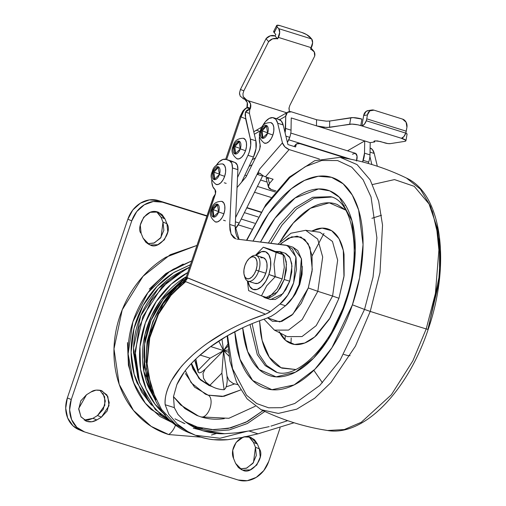 <?xml version="1.0" encoding="UTF-8"?>
<svg xmlns="http://www.w3.org/2000/svg" width="506" height="506" viewBox="0 0 506 506"><rect width="100%" height="100%" fill="white"/><g stroke="black" fill="none" stroke-linecap="round" stroke-linejoin="round"><path stroke-width="0.76" d="M247.953 281.077L249.698 286.421L252.905 289.356L257.073 289.432L261.577 286.63L265.726 281.387L268.895 274.492L282.165 278.951L276.934 289.034L268.395 298.034L261.45 295.858L266.681 285.776L275.213 276.776L274.012 264.075L276.137 252.456L263.297 247.219L270.242 249.395L283.088 254.632L276.137 252.456L283.088 254.632L284.29 267.339L282.165 278.951L275.213 276.776L274.012 264.075L276.137 252.456L263.297 247.219L270.242 249.395L283.088 254.632L284.29 267.339L282.165 278.951L276.934 289.034L268.395 298.034L261.45 295.858L248.604 290.615L247.396 280.9L248.604 290.615L261.45 295.858L266.681 285.776L275.213 276.776L268.895 274.492A19.854 10.373 107.4 0 1 257.099 289.419A19.854 10.373 107.4 0 1 247.965 281.153M255.169 283.411A13.485 7.046 -72.6 0 0 265.808 273.234L258.674 271.001A13.485 7.046 107.4 0 1 248.041 281.178A13.485 7.046 107.4 0 1 244.575 276.206M256.049 270.084A11.461 5.99 107.4 0 1 244.6 276.251A11.461 5.99 107.4 0 1 244.923 265.549L243.943 269.875L243.955 273.885L244.967 276.972L246.814 278.667L249.224 278.711L251.824 277.092L254.221 274.062L256.049 270.084L257.029 265.764L257.016 261.747L256.004 258.661L254.157 256.966L251.748 256.928L249.148 258.541L246.751 261.57L244.923 265.549A11.461 5.99 107.4 0 1 250.533 257.484A11.461 5.99 107.4 0 1 256.365 259.363A11.461 5.99 107.4 0 1 256.049 270.084L258.674 271.001L256.049 270.084M245.208 278.256A13.485 7.046 -72.6 0 0 258.674 271.001A13.485 7.046 -72.6 0 0 259.047 258.383A13.485 7.046 -72.6 0 0 252.184 256.175M265.176 297.851L270.666 299.565L282.898 293.758L289.691 281.209L284.208 279.489L277.414 292.038L265.176 297.851L262.348 296.136M262.342 296.136L264.651 297.661L269.749 297.749L275.258 294.328L280.33 287.914L284.208 279.489L286.282 270.33L286.257 261.836L284.119 255.296L280.204 251.71L275.106 251.621M284.208 279.489L289.691 281.209L291.987 266.086L290.102 257.933L285.169 253.24L279.679 251.52L284.619 256.213L286.497 264.372L284.208 279.489M275.65 251.469L279.679 251.52M285.694 253.43L289.603 257.016L291.741 263.556L291.772 272.051L289.691 281.209L285.82 289.634L280.741 296.048L275.239 299.47L270.141 299.381M263.297 247.219L255.435 255.315L263.297 247.219M250.419 257.554A13.485 7.046 107.4 0 1 256.226 255.486A13.485 7.046 107.4 0 1 258.674 271.001L265.808 273.234A13.485 7.046 -72.6 0 0 263.354 257.718M268.895 274.492L270.596 267.004L270.571 260.052L268.825 254.708L265.625 251.773L261.457 251.697L256.023 255.422A19.854 10.373 107.4 0 1 268.547 254.271A19.854 10.373 107.4 0 1 268.895 274.492M260.748 257.75L263.582 257.801L265.758 259.793L266.947 263.424L266.959 268.148L265.808 273.234L263.651 277.914L260.837 281.475L257.775 283.379L254.942 283.328M247.605 431.175L219.946 438.266L196.341 435.375M173.482 396.653L184.968 408.646L196.733 415.388L201.002 416.925L228.864 418.291L255.29 406.242M185.373 373.554L194.557 387.141L208.099 395.142L223.943 396.337L240.616 389.974L222.159 396.552L208.099 395.142A11.461 5.99 107.4 0 1 210.11 407.887A11.461 5.99 107.4 0 1 201.141 416.963A11.461 5.99 -72.6 0 0 210.11 407.887A11.461 5.99 -72.6 0 0 208.099 395.142L205.392 394.168L191.148 382.732L185.322 370.639M216.214 165.481A16.179 8.457 107.4 0 1 225.967 159.358A16.179 8.457 107.4 0 1 226.353 159.491L231.837 161.212A16.179 8.457 -72.6 0 0 231.451 161.072M189.605 267.143L169.428 279.938L151.345 300.551L139.074 327.211L135.064 355.731L139.125 381.467L148.878 401.511L161.401 415.268L174.45 423.648L155.336 409.55L139.58 382.852L135.127 351.202L142.882 316.516L161.819 287.193L186.1 268.812L189.605 267.143M146.177 380.854L155.456 399.145M184.412 423.421L182.792 422.807M165.475 415.04L162.072 412.029C155.032 405.338 149.555 397.242 145.652 387.729C141.75 378.222 139.713 368.026 139.542 357.147C139.365 346.268 141.073 335.529 144.659 324.934C148.245 314.34 153.438 304.694 160.238 295.991C167.037 287.294 174.924 280.21 183.899 274.733L187.796 272.5L171.186 284.233L156.297 301.424L145.342 322.986L139.979 346.566L140.56 369.291L146.126 388.848L154.981 404.111L165.456 415.021M184.937 423.655L174.962 418.829M155.102 399.67L143.837 371.303L144.963 334.643L151.338 316.218L161.098 299.748L185.702 276.991C176.955 282.329 169.27 289.236 162.641 297.711C156.019 306.187 150.959 315.586 147.461 325.908C143.97 336.237 142.306 346.699 142.471 357.299C142.641 367.9 144.627 377.837 148.429 387.103L155.159 399.784M185.487 278.838L178.65 283.645L163.014 299.52L151.003 320.418L144.659 343.985L144.627 367.04L149.858 386.774M145.88 362.34L147.037 341.879L152.945 321.361L163.109 302.828L176.259 287.882L163.109 302.828L152.945 321.361L147.037 341.879L145.88 362.34M193.235 428.177L200.477 429.967M186.1 268.812L180.863 271.463L158.334 288.521L140.757 315.731L133.559 347.926L137.689 377.293L139.58 382.852M292.841 247.162L297.813 250.578L301.532 259.217L301.987 271.254L299.103 284.524L293.221 296.914L285.492 305.75L275.852 313.328L271.305 316.244L266.055 318.476C252.228 323.075 239.174 328.932 226.884 336.041C214.601 343.157 204.108 350.943 195.411 359.393C186.708 367.843 180.522 376.262 176.853 384.642L173.482 396.666L174.298 407.608L165.171 404.749C164.646 397.248 166.759 389.196 171.521 380.594C176.284 371.992 183.343 363.466 192.704 355.016C202.058 346.566 213.032 338.811 225.619 331.746C238.206 324.688 251.488 318.831 265.473 314.182L269.236 312.411M231.837 161.212L226.353 159.491L235.107 162.546L229.623 160.826A10.79 5.636 107.4 0 1 232.418 167.948L237.902 169.668L232.418 167.948L229.692 224.436L229.971 230.059L231.343 234.626L233.69 237.719L235.752 238.845L231.033 233.943L229.692 224.436L235.176 226.15L237.902 169.668A10.79 5.636 -72.6 0 0 235.107 162.546L231.837 161.212L235.107 162.546L237.282 165.038L237.902 169.668L235.176 226.15L235.454 231.773L236.827 236.34L239.174 239.439M185.702 281.64L171.148 294.815L158.302 313.378L149.567 336.503L147.037 361.746M155.873 399.923L146.493 368.931L149.371 334.156L163.204 303.72L182.647 282.5M287.585 245.518L293.069 247.238L301.399 258.604L299.103 284.524A32.365 16.913 -72.6 0 1 285.492 305.75L280.008 304.03L287.737 295.194L293.619 282.81L296.503 269.534L296.042 257.497L292.323 248.863L286.01 245.176L236.802 239.072L287.585 245.518L295.915 256.884L293.619 282.81A32.365 16.913 107.4 0 1 280.008 304.03L270.368 311.607L280.008 304.03L285.492 305.75L275.852 313.328L271.305 316.244M250.021 319.925L265.473 314.182L185.272 281.469L171.015 295.302L158.435 314.302L149.77 337.774L147.069 363.555L151.218 388.418L161.395 409.284L175.525 424.376L191.236 433.541L175.582 424.42L161.471 409.392L151.269 388.589L147.075 363.763L149.725 337.964L158.365 314.428L170.965 295.359L185.272 281.469L181.559 283.12L186.037 279.445M198.409 416.04L180.636 404.952L173.482 396.672L174.298 407.608L178.023 414.484L184.658 421.188C189.763 425.35 195.816 428.538 202.811 430.751L224.62 433.718L236.549 432.826L248.92 430.973L269.186 426.628L248.92 430.973L236.549 432.826L224.62 433.718C218.13 434.015 210.863 433.028 202.811 430.751L198.15 429.075L184.658 421.188L178.023 414.484L174.298 407.608L165.171 404.749L168.833 414.287L177.005 423.826C183.697 429.828 191.432 434.205 200.212 436.956L200.325 436.994C208.946 439.689 218.073 440.587 227.706 439.701L242.583 437.374L258.047 433.825L248.92 430.973L258.047 433.825L294.049 422.757L258.047 433.825L242.583 437.374L227.706 439.701L213.646 439.676C211.192 439.632 206.752 438.74 200.325 436.994A88.999 75.805 -67.8 0 1 200.212 436.956L195.164 435.141L187.84 431.599L177.005 423.826L168.833 414.287L165.171 404.749C164.469 398.102 166.588 390.044 171.521 380.594L180.408 367.748C181.477 366.091 185.575 361.853 192.704 355.016C198.535 349.88 203.621 345.832 207.96 342.866L225.619 331.746M137.91 377.925L133.508 352.593C133.344 342.271 134.963 332.088 138.366 322.031C141.769 311.981 146.696 302.828 153.147 294.574C159.599 286.32 167.081 279.597 175.595 274.404L181.806 270.988M192.495 426.413L202.508 428.424M146.519 376.73L143.887 357.097C143.723 346.705 145.355 336.446 148.783 326.326C152.211 316.199 157.17 306.984 163.666 298.679L182.925 280.52M287.68 420.676L270.944 426.141M261.058 212.033L246.896 207.599L261.058 212.033M260.9 212.292L246.764 207.865L260.9 212.292M215.898 165.987L219.281 161.711L222.95 159.434L226.353 159.491L229.623 160.826L231.799 163.324L232.418 167.948L229.692 224.436L235.176 226.15L239.072 239.351M215.037 189.605A16.179 8.457 107.4 0 1 211.786 179.434L211.85 182.533L212.912 186.847L215.037 189.605L215.448 193.906L215.796 191.293L215.037 189.605M186.619 278.629L187.075 277.731L187.758 277.908L270.368 311.607L187.075 277.724L215.448 193.906L213.279 197.213L186.176 277.282L187.075 277.724L214.848 195.291M173.482 396.666L176.853 384.642L184.266 372.043C186.278 369.076 189.997 364.858 195.411 359.393M198.156 356.8L209.819 347.224L226.884 336.041L242.627 327.818M195.525 427.931L212.248 431.257L229.243 429.955L247.377 423.503L264.821 411.46L247.326 423.528L229.18 429.967L212.197 431.257L195.525 427.931M185.601 421.934L197.296 427.051L213.848 429.758L230.945 427.836L247.586 421.39L263.025 410.619L245.903 422.263L228.181 428.455L211.622 429.664L197.296 427.051L185.594 421.928M224.297 418.62C216.17 419.803 208.32 419.208 200.755 416.836L201.293 417.001M209.079 385.477L200.287 379.804L192.944 368.937L191.243 363.656L198.934 378.425L208.889 385.395M270.368 311.607L265.473 314.182L185.272 281.469L187.758 277.908L185.272 281.469L184.469 281.399M184.317 280.988L187.075 277.724L186.176 277.275C184.279 280.792 182.862 282.633 181.939 282.803M366.755 118.834A6.742 3.523 107.4 0 1 366.268 120.763L405.768 133.122A6.742 3.523 -72.6 0 0 406.255 131.199L366.755 118.834L367.426 114.938L369.816 110.852L374.016 110.163L402.542 119.093L406.097 122.212L406.919 127.303L406.255 131.199L366.755 118.834L366.268 120.763L364.345 124.293L361.891 125.918L363.662 115.532L361.891 125.918L357.913 124.837L351.923 124.109L327.002 127.525L316.813 125.937A9.437 3.959 0.9 0 1 316.452 125.83L291.241 117.936L291.039 130.175L285.555 128.454A13.485 7.046 107.4 0 1 285.061 132.717L285.751 116.222A6.742 5.003 -119.9 0 1 287.857 112.104A6.742 5.003 -119.9 0 1 291.336 111.82L316.547 119.713A9.437 3.959 -179.1 0 0 316.908 119.821L326.332 121.168L329.684 121.042L353.036 117.613L361.904 119.081A8.09 1.727 -170.3 0 0 350.81 117.727L349.697 124.223L329.583 127.379L329.684 121.042L350.81 117.727L349.697 124.223A8.09 1.727 9.7 0 1 360.772 125.57L361.904 119.081L360.772 125.57L402.504 138.631L361.891 125.918A6.742 3.523 107.4 0 0 366.268 120.763L405.768 133.122L406.919 127.303A6.742 5.566 -98.9 0 0 402.542 119.093L374.016 110.163A6.742 5.566 -98.9 0 0 371.777 110.011A6.742 5.566 -98.9 0 0 367.426 114.938L366.755 118.834M218.63 211.957A6.742 3.523 107.4 0 1 213.197 217.004A6.742 3.523 107.4 0 1 212.09 209.288L211.546 209.022L212.09 209.288L217.371 204.19L218.63 211.957L213.342 217.061L212.09 209.288L213.184 209.636L212.09 209.288A6.742 3.523 107.4 0 1 217.517 204.241A6.742 3.523 107.4 0 1 218.63 211.957L223.886 213.791L218.63 211.957M215.379 221.932A10.79 5.636 -72.6 0 0 223.886 213.791A10.79 5.636 -72.6 0 0 221.925 201.375M217.896 204.449L213.184 209.636L217.896 204.449M218.731 211.641L213.184 209.636L218.731 211.641M264.372 143.16A10.79 5.636 -72.6 0 0 272.879 135.013L267.623 133.186A6.742 3.523 107.4 0 1 262.197 138.233A6.742 3.523 107.4 0 1 261.083 130.516L261.785 130.554M266.89 125.671L262.184 130.858L261.083 130.516L266.371 125.418L267.623 133.186L262.342 138.283L261.083 130.516L262.184 130.858L266.89 125.671M267.731 132.863L262.184 130.858L267.731 132.863M259.686 134.843A16.179 8.457 107.4 0 0 260.09 144.242L259.825 148.979L259.312 150.212L260.331 146.436L259.338 138.992L259.686 134.83M285.89 136.133L289.748 137.341A13.485 7.046 -72.6 0 0 291.039 130.175A13.485 7.046 107.4 0 1 289.748 137.341L287.395 142.35A13.485 7.046 -72.6 0 0 289.748 137.341L285.89 136.133M254.67 223.241L241.217 219.028L254.67 223.241M350.854 159.238L288.774 139.801L350.854 159.238M364.503 153.173A13.485 7.046 107.4 0 1 363.213 160.339L368.697 162.059A13.485 7.046 -72.6 0 0 369.994 154.887L364.503 153.173L362.612 161.939A13.485 7.046 107.4 0 0 363.213 160.339L368.697 162.059L368.185 163.451A13.485 7.046 -72.6 0 0 368.697 162.059A13.485 7.046 107.4 0 0 369.994 154.887L370.196 142.648L374.699 141.946L373.89 141.332L374.541 140.946L377.463 140.915L387.849 143.565L390.404 143.615L404.553 141.395L405.78 140.972L405.818 140.295L401.385 138.283L403.839 136.658L405.768 133.122A6.742 3.523 -72.6 0 1 401.385 138.283L402.504 138.631A8.09 1.727 9.7 0 1 405.951 140.681A8.09 1.727 9.7 0 1 404.553 141.395L390.404 143.615A4.048 0.86 9.7 0 1 384.857 142.939L380.253 141.497L375.072 140.864L373.89 141.275L374.699 141.946L370.196 142.648L369.994 154.887L364.503 153.173L364.706 140.934L365.8 141.282L316.813 125.937L370.19 142.654L364.706 140.934L364.503 153.173M218.662 166.993L213.949 172.179L212.855 171.831L218.137 166.733L219.395 174.5A6.742 3.523 107.4 0 1 213.962 179.548A6.742 3.523 107.4 0 1 212.855 171.831L212.311 171.566L212.855 171.831A6.742 3.523 107.4 0 1 218.282 166.784A6.742 3.523 107.4 0 1 219.395 174.5L224.651 176.335L219.395 174.5L214.108 179.605L212.855 171.831L213.949 172.179L218.662 166.993M212.906 171.686L213.551 171.869M216.144 184.475A10.79 5.636 -72.6 0 0 224.651 176.335L225.575 172.261L225.562 168.485L224.613 165.582L222.57 163.881M219.496 174.184L213.949 172.179L219.496 174.184M275.22 191.983L257.421 186.41L275.22 191.983M237.08 158.878C232.09 155.038 230.793 150.731 233.203 145.949L240.388 148.562L234.835 146.557L239.547 141.376L234.835 146.557L233.74 146.215L239.028 141.117L240.28 148.884A6.742 3.523 107.4 0 1 234.854 153.932A6.742 3.523 107.4 0 1 233.74 146.215L234.442 146.253M237.029 158.859A10.79 5.636 -72.6 0 0 245.536 150.718L240.28 148.884L245.536 150.718A10.79 5.636 -72.6 0 0 243.576 138.302M273.126 179.232L265.448 176.828A6.742 3.687 -139 0 1 261.355 174.33A6.742 3.687 41 0 0 265.448 176.828L273.126 179.232L269.42 183.495L268.408 187.005L271.203 189.472L276.048 190.983L271.203 189.472A6.742 4.409 -14.6 0 1 268.382 186.916A6.742 4.409 -14.6 0 1 269.42 183.495L268.136 178.561L268.743 177.859L268.136 178.561L269.42 183.495L273.126 179.232M295.605 146.955L287.927 144.552L283.177 124.944L287.927 144.552L295.605 146.955L295.751 144.64L296.269 143.982L297.977 143.375L299.875 143.66L296.358 143.913L295.605 146.955M347.502 150.813L364.706 140.934L347.502 150.813M405.768 132.977L406.925 133.799L406.887 134.476M255.03 130.953A6.742 5.003 60.1 0 0 253.822 132.079A6.742 5.003 -119.9 0 1 255.03 130.953A6.742 5.003 -119.9 0 1 258.515 130.668M254.335 134.261L260.369 130.795L254.335 134.261M279.647 119.726L285.751 116.222L285.555 128.454L291.039 130.175L291.241 117.936L316.452 125.83L316.547 119.713L316.452 125.83L323.695 127.303L329.583 127.379L329.684 121.042L326.332 121.168L316.908 119.821L291.336 111.82L287.427 112.395L285.751 116.222L279.647 119.726M369.905 156.487L371.853 164.526L369.905 156.487M278.306 119.334L281.311 121.023L283.177 124.944L277.686 123.23L282.443 142.831L284.91 146.885L289.141 149.567L319.438 159.055L289.141 149.567L265.448 176.828L289.141 149.567C285.745 148.226 283.512 145.981 282.443 142.831L259.774 168.909L235.594 217.586L259.774 168.909L257.453 174.45L259.774 168.909L282.443 142.831L277.686 123.23L283.177 124.944A16.179 8.457 -72.6 0 0 279.027 119.486M262.57 176.044L239.23 223.032L235.17 228.864A16.179 8.457 -72.6 0 0 239.23 223.032L262.563 176.05L257.453 174.45L258.136 173.4L259.142 173.039L261.355 174.33L259.711 173.153M370.126 148.005L372.372 149.529L374.238 153.457L377.337 166.253L374.238 153.457A16.179 8.457 -72.6 0 0 370.5 148.144M374.876 140.896L374.699 141.946L374.876 140.896M356.471 160.997L357.04 156.095L355.364 153.28L352.416 154.21M289.04 107.727L289.381 111.586L288.958 108.303L289.849 105.381L314.7 56.077L314.258 51.897L311.184 49.373A7.584 6.167 138.5 0 0 310.539 49.208L311.298 47.703L278.389 37.4L277.63 38.905A7.584 6.167 138.5 0 0 277.016 38.677L272.589 38.848L268.623 41.65L243.829 90.84L242.937 93.762L243.177 96.557L244.524 98.79L248.136 100.694L286.7 112.768L248.136 100.694L250.559 103.901L250.16 109.125A10.79 9.19 112.2 0 0 249.755 109.169L245.416 112.123L245.619 118.777L250.375 139.068L250.717 145.241L249.249 152.129L247.972 155.31L237.529 177.461L247.972 155.31L253.455 157.024L256.011 148.6L255.865 140.782L249.433 113.369L245.416 112.123L246.966 110.175L249.755 109.169L249.433 113.376L245.416 112.123L245.119 115.178L250.375 139.068A16.179 8.457 107.4 0 1 249.249 152.129A16.179 8.457 107.4 0 1 247.972 155.31L253.455 157.024A16.179 8.457 -72.6 0 0 255.865 140.782L250.375 139.068L255.865 140.782L249.433 113.376M243.481 98.79L240.141 96.032L239.509 92.889L240.439 89.461L266.023 38.709L268.623 41.65A7.584 6.167 -41.5 0 1 277.016 38.677A7.584 6.167 -41.5 0 1 277.63 38.905L279.698 32.441L278.73 28.659L277.161 26.875A6.742 1.733 -153.2 0 1 276.63 25.54A6.742 1.733 -153.2 0 1 280.046 25.654L301.987 32.523L280.046 25.654L276.927 25.3L277.161 26.875L278.73 28.659L311.645 38.962L306.63 34.598L301.987 32.523A6.742 1.733 -153.2 0 1 310.07 37.178L311.645 38.962L278.73 28.659A6.742 3.523 107.4 0 1 278.389 37.4L311.298 47.703A6.742 3.523 -72.6 0 0 311.645 38.962L312.613 42.744L310.539 49.208A7.584 6.167 -41.5 0 1 311.184 49.373A7.584 6.167 -41.5 0 1 313.575 50.897A7.584 6.167 -41.5 0 1 314.7 56.077L289.849 105.381M273.702 31.359A6.742 1.733 26.8 0 0 274.227 32.694L277.161 26.875L274.227 32.694L275.783 34.459L275.024 35.964L277.63 38.905L275.024 35.964A7.584 6.167 138.5 0 0 266.023 38.709L268.623 41.65L243.829 90.84L240.439 89.461L266.023 38.709L270.337 35.793L275.024 35.964L275.783 34.459L274.227 32.694L273.993 31.119M249.755 109.169L249.755 109.169A10.79 9.19 -67.8 0 1 250.16 109.125L246.89 107.791L244.942 109.315L243.645 111.111L241.065 116.918L226.631 159.561L241.065 116.918L245.619 118.777L241.065 116.918C242.57 112.231 244.512 109.188 246.89 107.791L247.282 102.566L244.866 99.359C247.326 101.194 248.092 103.743 247.156 107L250.432 108.335L250.16 109.125L246.89 107.791L247.156 107L250.432 108.335C251.362 105.077 250.596 102.528 248.136 100.694L243.013 98.619M241.59 182.198L253.455 157.024L241.59 182.198M233.74 146.215A6.742 3.523 107.4 0 1 239.174 141.168A6.742 3.523 107.4 0 1 240.28 148.884L234.999 153.982L233.74 146.215M234.835 146.557L235.575 154.071L234.835 146.557M236.846 158.789L239.11 158.833L241.558 157.309L243.816 154.463L245.536 150.718L246.46 146.645L246.447 142.869L245.499 139.966L243.456 138.264M214.683 179.687L213.949 172.179L214.683 179.687M215.961 184.412L218.225 184.45L220.673 182.932L222.931 180.079L224.651 176.335A10.79 5.636 -72.6 0 0 222.691 163.919M368.52 110.523L366.053 111.44L363.662 115.532L367.426 114.938L363.662 115.532A6.742 5.566 81.1 0 1 368.02 110.599M356.635 160.491A6.742 3.523 -72.6 0 0 355.25 153.242M370.038 152.142L374.238 153.457L370.038 152.142M347.647 158.612L299.875 143.66L347.647 158.612M255.536 157.821L252.171 159.751L255.536 157.821M252.152 164.627L249.028 166.423L252.152 164.627M262.228 126.728L265.435 121.636L269.16 118.436L272.823 117.613L275.821 119.302L277.686 123.23A16.179 8.457 107.4 0 0 273.537 117.771A16.179 8.457 107.4 0 0 262.228 126.728M237.042 187.568L246.024 176.967L259.312 150.212L246.024 176.967L237.042 187.568M235.385 221.83L239.23 223.032L235.385 221.83M262.918 138.372L262.184 130.858L262.918 138.372M260.546 130.244L261.083 130.516A6.742 3.523 107.4 0 1 266.517 125.469A6.742 3.523 107.4 0 1 267.623 133.186L272.879 135.013A10.79 5.636 -72.6 0 0 270.919 122.604M264.189 143.09L266.453 143.128L268.901 141.61L271.159 138.758L272.879 135.013L273.803 130.946L273.79 127.17L272.842 124.261L270.799 122.566M213.918 217.144L213.184 209.636L213.918 217.144M215.195 221.868L217.46 221.906L219.908 220.388L222.166 217.536L223.886 213.791L224.809 209.718L224.797 205.942L223.848 203.039L221.805 201.337M402.631 137.771L402.485 138.625L402.631 137.771M407.058 134.185A8.09 1.727 -170.3 0 0 405.812 132.996M262.861 175.544L262.563 176.05L257.453 174.45L259.142 173.039M246.764 100.131L243.177 96.557L242.937 93.762L243.829 90.84L240.439 89.461L239.509 92.889L239.604 94.413M241.065 116.918L240.35 116.475M267.263 178.466L268.136 178.561M211.451 386.337L209.288 385.559L199.193 378.488L191.483 363.397L193.273 369.07L200.616 379.936L211.451 386.337M206.05 382.27L203.526 378.216L202.988 373.542L205.094 369.272L201.78 372.011L199.377 372.935L198.181 372.245L198.15 370.303L210.123 358.185L200.104 355.048L210.123 358.185L223.551 350.601L221.868 373.156L209.895 385.268L221.868 373.156L224.133 389.728C218.94 389.557 214.196 388.07 209.895 385.268L206.05 382.27L203.526 378.216L202.988 373.542L205.094 369.272L223.551 350.601L228.13 349.962L223.551 350.601L227.744 346.351L223.551 350.601L218.706 341.057L223.551 350.601L210.698 346.572L228.402 352.119L223.551 350.601L228.99 356.085L223.551 350.601L227.036 376.141L229.148 380.575L233.215 383.529L238.016 384.718L233.215 383.529L229.148 380.575L227.036 376.141L227.226 381.138L226.625 385.458L225.518 388.374L224.133 389.728A37.76 32.156 -67.8 0 1 214.531 387.697A37.76 32.156 -67.8 0 1 209.895 385.268L208.377 384.313M198.213 372.315L198.15 370.303A37.76 32.156 -67.8 0 1 195.822 358.994L198.15 370.303L210.123 358.185L223.551 350.601L227.586 344.516L223.551 350.601L205.094 369.272L201.78 372.011L199.377 372.935L198.181 372.245M234.367 383.984L226.188 386.926L234.373 383.984M224.133 389.728L221.868 373.156L223.551 350.601L221.963 338.995L227.036 376.141L227.226 381.138L226.625 385.458L225.518 388.374M190.42 264.733L173.621 272.709L157.1 286.339L143.141 305.479L134.039 328.419L131.105 352.296L134.103 374.13L141.547 391.954L151.541 405.135L137.113 382.953C133.28 373.618 131.282 363.618 131.111 352.941C130.946 342.265 132.623 331.734 136.139 321.335C139.656 310.937 144.754 301.475 151.427 292.936C158.093 284.404 165.835 277.452 174.64 272.076L190.427 264.714M158.119 212.963L161.003 217.232L164.931 218.832L166.923 223.69C172.963 232.127 158.739 250.325 150.276 244.986L148.606 244.303L150.276 244.986L149.428 244.683L143.135 238.206L141.142 233.342L140.27 225.119L143.704 217.226L150.282 212.311L157.79 212.046L162.046 214.563L164.931 218.832L166.923 223.69L167.796 231.912L164.361 239.812L157.783 244.721L150.276 244.986L146.019 242.475L143.135 238.206L141.142 233.342C136.006 228.971 144.982 207.428 157.79 212.046L158.637 212.356L164.931 218.832L161.003 217.232L163.002 222.09L163.868 230.312L160.434 238.206L153.856 243.12L147.556 243.69M103.003 393.358L105.318 401.049L103.256 409.379L97.519 415.534L92.933 418.335L96.861 419.936C93.572 421.871 90.264 422.352 86.931 421.378L85.261 420.695L86.931 421.378L80.935 416.767L78.721 408.487L86.513 394.737L91.099 391.935L96.045 390.12L101.029 390.493L106.93 394.958L109.245 402.656L107.183 410.98L101.447 417.134L96.861 419.936L91.915 421.751L86.931 421.378L81.03 416.912L78.721 409.215L80.777 400.891L86.513 394.737L91.099 391.935C93.484 390.145 96.791 389.664 101.029 390.493L101.877 390.803L107.841 396.546L108.992 405.774L101.447 417.134L97.519 415.534L92.933 418.335L87.987 420.151L84.205 420.075M244.695 436.918L250.236 437.209L254.493 439.72L257.377 443.99L259.376 448.86L260.242 457.082L256.808 464.976L250.23 469.878L242.728 470.15L241.052 469.467L242.728 470.15L241.874 469.84L235.587 463.363L233.589 458.506L232.722 450.283L236.15 442.383L242.728 437.475L244.183 437.032M196.96 245.423L170.212 254.727L143.04 276.282L122.224 309.786L113.983 348.868L119.201 384.351L133.464 410.391L151.186 426.368L168.631 434.54A14.87 7.773 -72.6 0 0 175.702 424.629A14.87 7.773 107.4 0 1 168.631 434.54C157.98 431.201 148.536 425.628 140.301 417.804C132.066 409.98 125.665 400.512 121.098 389.392C116.532 378.273 114.147 366.35 113.951 353.624C113.749 340.899 115.747 328.343 119.941 315.953C124.134 303.562 130.206 292.278 138.157 282.108C146.107 271.937 155.329 263.645 165.829 257.244L196.96 245.423M174.203 423.535L159.839 416.419L145.342 403.212L133.439 382.296L128.119 353.934L132.863 321.911L147.834 292.759L169.175 271.937L191.711 260.925M134.311 384.535L128.423 365.224L127.474 342.587M149.289 289.116L165.835 273.582L183.21 264.05M78.961 429.714A26.97 22.972 112.2 0 1 67.349 397.931L71.27 399.531L67.349 397.931L127.835 219.237L131.756 220.837L71.27 399.531L131.756 220.837A26.97 22.972 -67.8 0 1 162.344 202.179L153.286 201.496L144.292 204.797L136.734 211.59L131.756 220.837L127.835 219.237A26.97 22.972 112.2 0 1 158.416 200.578L162.344 202.179L206.878 216.119L162.344 202.179L158.416 200.578L206.992 215.784L158.416 200.578L149.359 199.889L140.371 203.197L132.806 209.99L127.835 219.237L67.349 397.931L65.71 408.222L67.665 417.994L72.908 425.755L79.322 429.86M250.565 438.12L253.455 442.389L255.454 447.26L256.314 455.482L252.88 463.376L246.302 468.278L240.002 468.853L246.776 468.094L253.474 462.573L255.454 447.26L259.376 448.86C265.41 457.297 251.185 475.482 242.728 470.15L238.471 467.633L235.587 463.363L233.589 458.506C228.857 448.259 239.92 433.066 250.236 437.209L251.09 437.513L257.377 443.99L253.455 442.389L249.047 436.906M71.27 399.531L69.638 409.822L71.593 419.594L76.836 427.355L84.578 431.928L238.174 480.017L247.232 480.7L256.219 477.392L263.778 470.599L268.756 461.358L280.103 427.836L268.756 461.358A26.97 22.972 -67.8 0 1 238.174 480.017L84.578 431.928A26.97 22.972 -67.8 0 1 82.883 431.314A26.97 22.972 -67.8 0 1 71.27 399.531M200.901 437.171L168.631 434.54L200.901 437.171M131.573 342.195L131.402 348.919M211.495 435.021L216.644 433.446M191.717 260.913L173.444 269.154C164.267 274.752 156.209 281.994 149.257 290.88C142.312 299.773 137.006 309.628 133.344 320.456C129.675 331.285 127.929 342.258 128.107 353.378C128.284 364.497 130.365 374.914 134.356 384.636C138.347 394.351 143.938 402.624 151.136 409.462L174.209 423.535M257.377 443.99L259.376 448.86L255.454 447.26L253.455 442.389L257.377 443.99M84.198 420.075L92.933 418.335L96.861 419.936L101.447 417.134L97.519 415.534L104.812 405.382L104.622 396.717L99.834 390.196M147.543 243.683L154.33 242.937L161.028 237.403L163.002 222.09L166.923 223.69L163.002 222.09L161.003 217.232L156.594 211.748M432.257 210.844L439.531 242.058L439.55 274.745L428.165 329.431L426.21 328.938L412.877 360.816L391.34 394.788L361.252 422.289L344.295 429.556L327.565 430.505L344.295 429.556L361.252 422.289L391.34 394.788L412.877 360.816L426.21 328.938A269.692 10.101 -161.3 0 1 370.234 311.411L355.433 346.148L330.842 382.675L314.707 398.203L296.769 409.145L278.344 413.421L261.159 409.721L278.344 413.421L296.769 409.145L314.707 398.203L330.842 382.675L355.433 346.148L370.234 311.411L364.522 309.432L340.045 360.361L319.767 385.483L294.802 403.478L281.551 407.684L268.629 407.798L256.738 403.573L246.511 395.205L232.577 368.741L227.542 335.668L232.577 368.741L246.511 395.205L256.738 403.573L268.629 407.798L281.551 407.684L294.802 403.478L319.767 385.483L340.045 360.361L364.522 309.432L352.41 304.814L331.904 347.78L314.998 369.152L294.1 384.927L271.912 389.702L252.684 380.499L239.996 359.26L234.771 331.708M285.27 335.617L285.005 339.855M291.216 337.976L290.95 343.568M292.076 298.616L299.773 284.492L295.472 293.853L292.057 298.641M308.28 287.958L292.93 314.15L279.799 321.936L267.649 317.907L272.437 321.272L281.779 321.436L291.873 315.162L301.184 303.41L308.28 287.958L317.825 291.317L308.28 287.958L312.094 271.172L312.038 255.593L308.122 243.607L300.95 237.029L291.601 236.865L281.507 243.139L280.153 244.449L288.376 238.2L297.123 236.15L304.808 239.483L310.026 247.567L312.278 269.42L308.28 287.958M263.942 319.191L274.442 330.133L288.565 330.083L302.133 319.634L317.825 291.317L302.133 319.634L288.565 330.083L274.442 330.133L287.244 336.617L302.006 336.566L316.187 325.649L332.587 296.048L317.825 291.317L332.587 296.048L337.666 260.179L332.461 241.451L319.912 232.26L332.461 241.451L337.666 260.179L332.587 296.048L338.95 298.287L332.587 296.048L316.187 325.649L302.006 336.566L287.244 336.617M279.198 331.582L285.675 340.449L294.581 344.459L304.713 343.024L314.637 336.964L330.178 317.781L338.95 298.287L344.112 275.561L344.036 254.486C343.106 248.022 341.341 242.614 338.742 238.256C336.142 233.905 332.904 230.938 329.026 229.357C325.149 227.776 320.937 227.7 316.376 229.136L311.664 231.115L322.113 228.13L331.696 230.736L339.007 238.712L343.308 250.426L343.972 276.681L338.95 298.287L329.343 319.191L316.75 335.105C312.202 339.33 307.648 342.157 303.088 343.593C298.527 345.022 294.309 344.953 290.438 343.372C286.56 341.79 283.322 338.824 280.722 334.466L279.824 332.859M345.737 210.116L329.279 202.824L310.45 208.257L293.341 222.988L280.185 241.659M270.78 243.291L281.886 225.24L296.598 208.94L313.998 198.251L331.62 197.049L313.998 198.251L296.598 208.94L281.886 225.24L270.78 243.291M330.576 196.695L312.651 197.27L294.796 207.915L279.704 224.537L268.389 242.994L279.704 224.537L294.796 207.915L312.651 197.27L330.576 196.695C352.65 200.933 362.859 253.133 345.193 301.81L345.984 301.968M275.719 371.916L265.245 365.642L257.295 354.649L250.002 324.529L257.295 354.649L265.245 365.642L275.719 371.916C295.055 380.24 330.437 348.343 345.193 301.81L345.914 302.171L345.2 301.81M242.659 327.799L247.662 351.562L259.129 369.507L276.099 376.862L295.434 372.188L313.53 358.21L328.147 339.545L345.914 302.171C341.79 314.365 336.617 325.617 330.412 335.908C324.201 346.205 317.426 354.763 310.083 361.588C302.746 368.412 295.396 372.979 288.034 375.288C280.678 377.602 273.873 377.482 267.617 374.933C261.368 372.378 256.144 367.59 251.944 360.563C247.744 353.542 244.898 344.814 243.392 334.384L242.652 327.806M234.759 331.715L235.777 341.461C237.485 353.327 240.723 363.257 245.499 371.252C250.274 379.241 256.219 384.693 263.335 387.596C270.444 390.493 278.192 390.632 286.56 388.001C294.928 385.37 303.29 380.177 311.645 372.416C319.994 364.649 327.705 354.915 334.763 343.201C341.828 331.493 347.711 318.691 352.41 304.814C357.103 290.937 360.266 277.029 361.879 263.095C363.498 249.161 363.453 236.264 361.746 224.398C360.038 212.533 356.793 202.602 352.018 194.608C347.242 186.613 341.303 181.167 334.188 178.264C327.072 175.361 319.33 175.228 310.962 177.859C302.588 180.484 294.226 185.683 285.877 193.444C277.522 201.205 269.818 210.945 262.753 222.659L253.025 241.084L268.648 213.57L291.209 188.846L304.536 180.389L318.318 176.252L331.538 177.328L343.15 183.811L352.321 195.12L358.627 210.003L363.042 244.556L359.621 277.655L352.41 304.814L364.522 309.432L373.036 277.155L376.888 237.757L371.05 196.986L363.118 179.794L351.759 167.176L337.591 160.554L321.69 160.51L305.377 166.6L289.843 177.6L264.126 207.877L246.814 240.312L264.126 207.877L289.843 177.6L305.377 166.6L321.69 160.51L337.591 160.554L351.759 167.176L363.118 179.794L371.05 196.986L376.888 237.757L373.036 277.155L364.522 309.432L370.234 311.411A269.692 10.101 18.7 0 0 426.21 328.938L428.165 329.431C408.051 390.24 364.295 436.88 327.565 430.505C304.391 426.906 282.253 419.974 261.159 409.721L247.118 398.88L236.599 382.289L229.888 360.961L227.112 335.914M260.52 242.013L267.111 229.945C273.316 219.655 280.096 211.091 287.433 204.272C294.777 197.448 302.126 192.881 309.482 190.566C316.845 188.257 323.65 188.377 329.899 190.926C336.155 193.475 341.379 198.27 345.579 205.291C349.772 212.318 352.625 221.046 354.124 231.476C355.629 241.906 355.667 253.247 354.244 265.498C352.821 277.743 350.044 289.97 345.914 302.171L352.144 278.876L355.25 250.54L351.923 220.698L339.355 197.258L329.71 190.851L318.552 188.953L295.106 197.979L274.929 218.32L260.533 242.013M252.108 323.65L258.863 354.055L266.529 365.433L276.782 372.214L266.529 365.433L258.863 354.055L252.108 323.65M259.546 320.753L262.146 340.437L269.3 357.255L281.007 367.704L295.827 369.532L282.044 368.153C276.485 365.889 271.842 361.632 268.11 355.383C264.379 349.14 261.849 341.379 260.514 332.107L259.54 320.76M345.706 210.072L337.413 204.576C331.854 202.305 325.807 202.198 319.267 204.253C312.727 206.309 306.193 210.369 299.666 216.435C293.138 222.501 287.111 230.11 281.595 239.262L280.179 241.659M277.946 244.177L290.95 233.228L305.7 230.287L317.705 239.085L322.683 256.997L317.825 291.317L322.683 256.997L317.705 239.085L305.7 230.287L319.912 232.26M302.221 266.257L302.088 274.315L299.773 284.492L302.221 266.264M350.133 355.68L347.824 355.585L343.783 354.434M312.088 255.947L323.954 233.405M343.65 206.84L344.137 206.309M344.972 205.417L345.389 204.981M246.517 240.274L265.827 204.614L289.261 177.157L314.745 160.693L340.171 157.334L357.065 164.589L370.177 179.902L378.64 201.027L382.536 225.113L380 272.671L370.234 311.411L380 272.671L382.536 225.113L378.64 201.027L370.177 179.902L357.065 164.589L340.171 157.334C363.346 160.933 385.483 167.865 406.577 178.125L420.423 189.2L430.524 206.309L436.57 227.314L438.898 249.977L435.407 293.442L426.21 328.938L435.407 293.442L438.898 249.977L436.57 227.314L430.524 206.309L420.423 189.2L406.577 178.125C442.554 194.646 450.517 265.131 428.165 329.431M427.924 329.279L438.531 284.056L440.29 256.858L437.601 228.959L429.044 203.969L414.231 186.334L394.497 179.586L372.625 184.507M255.233 283.436L248.104 281.203M244.278 275.359L244.828 277.206M249.686 258.079L251.191 256.871M263.291 257.693L256.162 255.46M231.489 161.085L225.999 159.365M181.97 282.772C130.921 321.139 135.431 413.718 191.236 433.541L195.164 435.141M197.296 428.727L198.377 428.854M198.15 429.075L197.245 428.708M208.567 385.268L208.896 385.401M223.519 220.243L225.41 220.837M221.875 201.363C216.068 201.369 212.628 203.918 211.546 209.022C209.142 213.804 210.439 218.111 215.429 221.951M270.868 122.585C265.062 122.591 261.621 125.146 260.546 130.251C258.142 135.026 259.433 139.34 264.423 143.173M238.237 224.854L251.684 229.06M224.285 182.786L226.176 183.381M222.64 163.906C216.834 163.912 213.393 166.461 212.311 171.566C209.908 176.347 211.204 180.655 216.195 184.494M254.518 192.255L270.969 197.403M287.756 112.161L276.421 118.67M262.133 126.873L253.753 131.775M233.203 145.949C234.278 140.845 237.719 138.29 243.525 138.283M244.929 175.12L246.669 175.664M260.59 180.022L267.124 182.071M310.969 47.956L313.568 50.897M290.792 133.059L355.218 153.229M244.385 212.646L258.136 216.954M273.582 117.784L279.065 119.498M407.058 134.204L405.945 140.7M371.866 109.998L368.102 110.586M273.689 31.378L276.624 25.559M246.89 107.791C245.973 107.942 244.607 109.062 242.81 111.137L240.167 116.475L225.676 159.276M268.382 186.91L266.207 178.567M266.245 178.485L267.206 177.378M294.075 146.474L296.048 144.204M212.754 386.907L208.586 384.459M198.207 372.302L194.658 360.127M83.028 431.371L79.1 429.771M322.436 382.77L313.84 370.316M371.929 218.301L381.48 215.252"/></g></svg>
